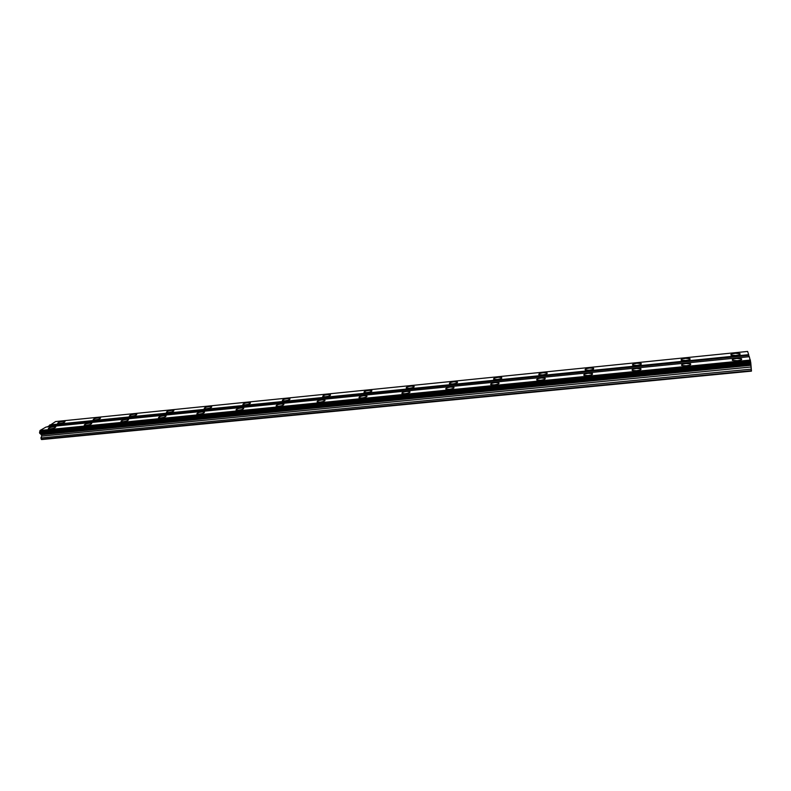 <?xml version="1.0" encoding="UTF-8"?>
<svg xmlns="http://www.w3.org/2000/svg" width="791" height="791" viewBox="0 0 791 791"><rect width="100%" height="100%" fill="white"/><g stroke="black" fill="none" stroke-linecap="round" stroke-linejoin="round"><path stroke-width="1.19" d="M735.788 355.446C739.288 354.971 740.673 354.358 739.941 353.617L735.195 353.31C731.705 353.795 730.32 354.398 731.052 355.149L735.788 355.446M59.424 423.521C63.142 422.908 65.01 422.196 65.02 421.395L63.24 421.306C59.533 421.91 57.674 422.621 57.654 423.432L59.424 423.521M95.029 419.932C98.746 419.329 100.576 418.627 100.536 417.816L98.657 417.717C94.96 418.32 93.12 419.032 93.16 419.833L95.029 419.932M131.395 416.274C135.093 415.68 136.902 414.978 136.803 414.168L134.816 414.059C131.128 414.662 129.329 415.364 129.408 416.165L131.395 416.274M168.532 412.536C172.23 411.943 174.01 411.241 173.862 410.44L171.756 410.321C168.068 410.915 166.298 411.617 166.436 412.418L168.532 412.536M206.481 408.72C210.169 408.136 211.919 407.434 211.711 406.633L209.486 406.505C205.808 407.088 204.068 407.79 204.266 408.591L206.481 408.72M245.269 404.814C248.947 404.241 250.658 403.548 250.401 402.738L248.038 402.609C244.379 403.183 242.669 403.875 242.906 404.676L245.269 404.814M284.908 400.829C288.577 400.256 290.257 399.564 289.951 398.763L287.44 398.615C283.791 399.188 282.11 399.87 282.407 400.681L284.908 400.829M325.447 396.746C329.096 396.182 330.747 395.5 330.391 394.699L327.721 394.541C324.083 395.105 322.441 395.787 322.787 396.588L325.447 396.746M366.895 392.573C370.534 392.02 372.156 391.347 371.75 390.546L368.913 390.378C365.294 390.932 363.672 391.604 364.068 392.405L366.895 392.573M409.303 388.312C412.932 387.758 414.514 387.096 414.059 386.295L411.043 386.117C407.434 386.661 405.852 387.323 406.297 388.124L409.303 388.312M452.689 383.942C456.308 383.408 457.86 382.735 457.356 381.954L454.153 381.746C450.554 382.29 449.001 382.953 449.486 383.744L452.689 383.942M497.104 379.472C500.703 378.938 502.226 378.286 501.682 377.505L498.261 377.287C494.672 377.811 493.149 378.474 493.693 379.255L497.104 379.472M542.567 374.894C546.146 374.38 547.639 373.728 547.056 372.947L543.407 372.719C539.838 373.233 538.345 373.886 538.928 374.667L542.567 374.894M589.127 370.208C592.686 369.704 594.16 369.061 593.527 368.29L589.631 368.042C586.091 368.547 584.628 369.189 585.241 369.961L589.127 370.208M636.824 365.412C640.364 364.908 641.808 364.275 641.145 363.514L636.982 363.247C633.453 363.751 632.019 364.374 632.671 365.145L636.824 365.412M685.698 360.488C689.218 360.004 690.632 359.381 689.93 358.63L685.481 358.343C681.98 358.827 680.567 359.45 681.259 360.212L685.698 360.488M737.261 360.706C740.841 360.221 742.245 359.589 741.483 358.817L736.639 358.491C733.079 358.976 731.675 359.608 732.436 360.389L737.261 360.706M50.07 428.959C53.867 428.327 55.775 427.595 55.785 426.764L54.006 426.675C50.219 427.298 48.31 428.02 48.291 428.86L50.07 428.959M86.13 425.37C89.927 424.747 91.805 424.025 91.756 423.195L89.877 423.086C86.1 423.709 84.222 424.431 84.261 425.271L86.13 425.37M122.981 421.712C126.768 421.099 128.607 420.377 128.508 419.546L126.52 419.428C122.743 420.041 120.904 420.763 120.993 421.603L122.981 421.712M160.632 417.974C164.409 417.371 166.219 416.649 166.07 415.809L163.955 415.69C160.187 416.293 158.378 417.015 158.526 417.856L160.632 417.974M199.114 414.158C202.882 413.555 204.661 412.833 204.454 412.002L202.209 411.864C198.462 412.467 196.682 413.179 196.88 414.019L199.114 414.158M238.457 410.242C242.214 409.649 243.964 408.937 243.697 408.107L241.324 407.958C237.577 408.551 235.827 409.263 236.084 410.104L238.457 410.242M278.679 406.248C282.427 405.664 284.147 404.952 283.831 404.122L281.299 403.974C277.572 404.547 275.861 405.259 276.168 406.099L278.679 406.248M319.831 402.164C323.568 401.591 325.249 400.889 324.874 400.058L322.194 399.89C318.466 400.464 316.796 401.166 317.151 401.996L319.831 402.164M361.932 397.982C365.65 397.418 367.301 396.716 366.876 395.886L364.018 395.708C360.31 396.271 358.669 396.973 359.074 397.804L361.932 397.982M405.012 393.71C408.72 393.147 410.331 392.455 409.857 391.634L406.811 391.436C403.123 391.99 401.512 392.682 401.976 393.513L405.012 393.71M449.11 389.33C452.798 388.776 454.39 388.094 453.866 387.274L450.613 387.056C446.935 387.61 445.353 388.292 445.877 389.113L449.11 389.33M494.266 384.841C497.935 384.307 499.487 383.625 498.923 382.804L495.463 382.577C491.794 383.121 490.242 383.793 490.806 384.614L494.266 384.841M540.51 380.253C544.168 379.72 545.691 379.047 545.078 378.236L541.38 377.999C537.732 378.523 536.219 379.196 536.822 380.006L540.51 380.253M587.891 375.547C591.53 375.023 593.023 374.361 592.36 373.56L588.415 373.303C584.786 373.817 583.303 374.479 583.946 375.28L587.891 375.547M636.448 370.722C640.067 370.218 641.531 369.565 640.829 368.764L636.607 368.487C632.998 368.992 631.544 369.644 632.227 370.435L636.448 370.722M686.222 365.778C689.821 365.284 691.255 364.641 690.523 363.85L686.005 363.553C682.415 364.048 680.982 364.691 681.713 365.472L686.222 365.778M748.672 354.675L747.614 351.441L55.588 421.563L49.586 425.548L748.77 355.406L748.672 354.675L49.734 424.925M749.196 356.711L748.77 355.406M750.837 363.385L749.334 356.701L46.076 427.021L40.025 430.492L39.55 432.568L39.738 433.3L750.837 363.385L751.45 371.127L41.597 439.559L40.895 437.977L41.745 436.098L41.409 434.724L39.738 433.3M47.233 426.913L49.586 425.548M750.432 360.053L40.025 430.492M40.42 433.893L750.837 364.176M750.837 365.294L41.409 434.724M41.745 436.098L750.985 366.994M751.321 369.14L40.895 437.977M750.58 361.151L39.807 431.431M39.857 433.409L750.837 363.534M751.45 370.682L41.211 439.232M750.728 362.238L39.599 432.361M750.758 362.476L39.55 432.568M740.01 354.328L739.941 353.617M330.48 395.193L330.391 394.699M371.839 391.07L371.75 390.546M414.148 386.848L414.059 386.295M457.445 382.528L457.356 381.954M501.761 378.108L501.682 377.505M547.135 373.579L547.056 372.947M593.606 368.942L593.527 368.29M641.214 364.196L641.145 363.514M689.999 359.322L689.93 358.63M741.553 359.569L741.483 358.817M324.972 400.572L324.874 400.058M366.975 396.439L366.876 395.886M409.956 392.207L409.857 391.634M453.955 387.877L453.866 387.274M499.012 383.447L498.923 382.804M545.157 378.909L545.078 378.236M592.449 374.252L592.36 373.56M640.908 369.486L640.829 368.764M690.592 364.592L690.523 363.85"/></g></svg>
